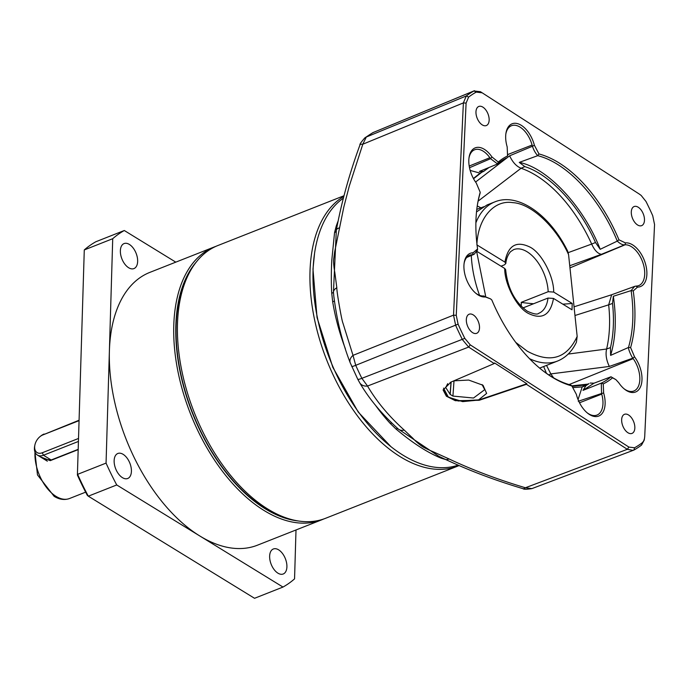 <?xml version="1.0" encoding="UTF-8"?>
<svg xmlns="http://www.w3.org/2000/svg" width="689" height="689" viewBox="0 0 689 689"><rect width="100%" height="100%" fill="white"/><g stroke="black" fill="none" stroke-linecap="round" stroke-linejoin="round"><path stroke-width="1.03" d="M78.158 449.633L50.263 460.648L40.065 456.704M50.263 460.648L51.193 459.985L44.346 459.322M78.486 438.471L42.253 452.768L43.459 455.24L51.193 459.985L78.167 449.34M79.028 420.247L42.778 434.957L79.02 420.66M42.253 452.768A10.266 6.735 121.6 0 1 34.872 445.103L34.674 446.11A12.221 8.018 121.6 0 0 37.378 455.05A12.221 8.018 121.6 0 0 43.459 455.24L78.4 441.451M34.872 445.103A10.266 6.735 121.6 0 1 40.169 436.49L40.97 435.853A12.221 8.018 121.6 0 1 44.087 434.036M40.169 436.49A10.266 6.735 121.6 0 1 42.778 434.957M515.768 342.407L527.111 351.097C550.08 363.603 566.763 358.711 577.167 336.421L576.409 342.252C572.051 351.416 565.79 357.669 557.625 361.01A85.531 48.566 68.5 0 1 529.514 358.668M477.055 245L504.916 262.113C507.991 245.396 516.423 240.418 530.194 247.196C541.675 253.096 553.887 276.418 553.698 292.076L572.206 303.444L572.016 309.8L553.508 298.432L547.988 298.061L522.96 307.94M504.916 262.113L505.829 263.499L504.443 264.843L501.024 266.195M553.698 292.076L548.177 291.705L521.246 302.333L521.237 306.286L521.358 302.419A109.973 54.603 -178.3 0 0 533.587 303.746M476.779 209.378L483.893 206.709M475.884 222.805A85.531 48.566 68.5 0 1 494.805 201.894L487.063 204.952L476.504 211.911M547.988 298.061A34.217 19.43 -111.5 0 1 538.781 313.28C537.48 314.778 533.648 314.089 527.283 311.204C514.838 302.135 507.629 288.303 505.648 269.709L504.727 268.469L476.943 251.407M476.71 251.847L485.607 296.046M577.167 336.421L568.571 254.611C556.152 226.784 531.141 203.505 512.737 202.644C493.867 199.56 477.804 218.491 476.891 244.905M562.81 304.15A109.973 54.603 -178.3 0 0 572.206 303.444M568.571 254.611L567.641 251.097C550.02 215.123 518.24 192.179 494.805 201.894M458.969 465.626A146.628 83.266 -111.5 0 1 458.056 465.997A146.628 83.266 -111.5 0 1 398.38 455.532A146.628 83.266 -111.5 0 1 314.597 319.825A146.628 83.266 -111.5 0 1 343.759 196.451M343.94 195.762L217.879 245.525A146.628 83.266 68.5 0 0 191.49 268.986A146.628 83.266 68.5 0 0 177.581 321.255A146.628 83.266 68.5 0 0 265.876 507.836A146.628 83.266 68.5 0 0 290.258 519.196A146.628 83.266 68.5 0 0 325.561 518.3L458.056 465.997M191.49 268.986L189.966 271.518A144.673 82.155 68.5 0 0 176.238 323.089A144.673 82.155 68.5 0 0 287.416 518.386L290.258 519.196M443.527 388.114L448.358 397.148L462.672 401.627L478.312 400.094L486.632 393.41L483.023 385.263L468.675 380.052L453.836 380.845M482.05 384.565L484.703 389.655L473.515 398.027L452.931 396.08L450.193 394.418L445.697 387.494L447.721 383.644M343.303 198.208A145.939 82.869 68.5 0 0 314.563 253.259A145.939 82.869 68.5 0 0 313.142 268.202A145.939 82.869 68.5 0 0 390.887 446.618A145.939 82.869 68.5 0 0 458.004 465.204M446.765 459.847L441.322 458.237C427.8 452.802 412.694 443.07 396.011 429.04L390.207 423.408A146.335 83.093 -111.5 0 1 375.238 404.951M345.353 348.686A146.335 83.093 -111.5 0 1 332.692 301.877L331.736 293.221C331.082 283.257 331.297 269.253 331.762 260.563L334.553 232.615L336.206 226.233A146.335 83.093 -111.5 0 1 337.963 221.384M621.659 419.61A10.266 5.831 -111.5 0 1 624.475 414.313A10.266 5.831 -111.5 0 1 631.486 417.775A10.266 5.831 -111.5 0 1 634.836 428.102A10.266 5.831 -111.5 0 1 632.02 433.407A10.266 5.831 -111.5 0 1 625.009 429.945A10.266 5.831 -111.5 0 1 621.659 419.61M466.332 319.524A10.266 5.831 -111.5 0 1 469.157 314.218A10.266 5.831 -111.5 0 1 476.159 317.681A10.266 5.831 -111.5 0 1 479.51 328.016A10.266 5.831 -111.5 0 1 476.693 333.312A10.266 5.831 -111.5 0 1 469.683 329.85A10.266 5.831 -111.5 0 1 466.332 319.524M631.296 211.85A10.266 5.831 -111.5 0 1 634.113 206.545A10.266 5.831 -111.5 0 1 641.123 210.007A10.266 5.831 -111.5 0 1 644.473 220.342A10.266 5.831 -111.5 0 1 641.657 225.639A10.266 5.831 -111.5 0 1 634.647 222.177A10.266 5.831 -111.5 0 1 631.296 211.85M475.97 111.764A10.266 5.831 -111.5 0 1 478.795 106.459A10.266 5.831 -111.5 0 1 485.797 109.921A10.266 5.831 -111.5 0 1 489.147 120.256A10.266 5.831 -111.5 0 1 486.331 125.553A10.266 5.831 -111.5 0 1 479.32 122.091A10.266 5.831 -111.5 0 1 475.97 111.764M507.182 146.895A23.211 13.177 -111.5 0 1 505.692 135.802A23.211 13.177 -111.5 0 1 505.915 133.425A23.211 13.177 -111.5 0 1 519.032 124.149A23.211 13.177 -111.5 0 1 534.371 145.224L538.97 153.94A123.658 70.218 -111.5 0 1 618.955 239.815L625.423 242.907A23.211 13.177 -111.5 0 1 645.61 264.283A23.211 13.177 -111.5 0 1 637.549 287.106L633.234 290.904A123.658 70.218 -111.5 0 1 630.607 347.575L634.543 356.842A23.211 13.177 -111.5 0 1 641.114 385.229A23.211 13.177 -111.5 0 1 624.535 389.173A23.211 13.177 -111.5 0 1 618.713 382.705L615.888 379.63L612.547 377.822A123.658 70.218 -111.5 0 1 603.245 383.894L603.633 392.997A23.211 13.177 -111.5 0 1 602.152 413.443A23.211 13.177 -111.5 0 1 587.674 413.236A23.211 13.177 -111.5 0 1 576.366 394.384L571.844 385.926A123.658 70.218 -111.5 0 1 543.216 370.983A123.658 70.218 -111.5 0 1 491.851 300.051L490.628 298.923L485.401 296.959A23.211 13.177 -111.5 0 1 476.306 293.66A23.211 13.177 -111.5 0 1 463.938 265.282A23.211 13.177 -111.5 0 1 464.171 262.905A23.211 13.177 -111.5 0 1 473.093 252.76L477.58 248.962A123.658 70.218 -111.5 0 1 476.013 218.775A123.658 70.218 -111.5 0 1 477.477 204.452A123.658 70.218 -111.5 0 1 480.207 192.291L476.28 183.041A23.211 13.177 -111.5 0 1 468.83 159.857A23.211 13.177 -111.5 0 1 469.054 157.48A23.211 13.177 -111.5 0 1 491.946 156.946L498.259 162.044A123.658 70.218 -111.5 0 1 507.56 155.972L507.182 146.895M473.093 252.76L472.68 254.663L474.11 254.293L477.451 250.159L477.58 248.962M490.628 298.923L483.437 295.977A21.66 12.299 68.5 0 1 475.798 293.238M483.816 295.951L485.401 296.959M314.563 253.259L312.978 269.261L317.043 317.543L332.83 367.349L358.246 412.091L390.887 446.618M534.371 145.224L532.468 146.249L532.106 145.043A21.66 12.299 68.5 0 0 511.341 125.777A21.66 12.299 68.5 0 0 505.829 134.071M491.946 156.946L490.577 158.685L489.853 157.703A21.66 12.299 68.5 0 0 474.48 149.832A21.66 12.299 68.5 0 0 468.968 158.134M467.099 256.997L471.905 254.723A21.66 12.299 68.5 0 0 469.588 255.257A21.66 12.299 68.5 0 0 464.085 263.56M587.174 412.823A21.66 12.299 68.5 0 0 596.855 415.123A21.66 12.299 68.5 0 0 602.953 403.883A21.66 12.299 68.5 0 0 601.73 394.108L601.566 393.497L603.633 392.997M624.036 388.76A21.66 12.299 68.5 0 0 633.716 391.059A21.66 12.299 68.5 0 0 639.814 379.828A21.66 12.299 68.5 0 0 633.2 358.65L632.855 358.159L634.543 356.842M637.549 287.106L635.835 286.107L636.567 286.064A21.66 12.299 68.5 0 0 638.608 285.634A21.66 12.299 68.5 0 0 644.706 274.403A21.66 12.299 68.5 0 0 625.035 244.81L625.423 242.907M639.168 193.979L480.491 91.732L639.168 193.979L641.149 195.409L646.006 201.498A195.039 110.748 68.5 0 1 652.724 215.7L654.55 224.528L644.706 436.766L644.215 440.116L641.545 445.077A196.942 111.833 -111.5 0 1 633.854 450.098L531.891 488.613C526.654 489.431 523.683 489.457 522.977 488.673L522.977 488.673A9.775 3.738 -72.8 0 0 525.388 487.76C497.699 479.501 472.223 469.881 448.961 458.908L433.794 452.036C432.658 451.596 424.743 448.177 421.987 446.291C418.533 443.837 415.579 441.244 413.124 438.505L404.193 430.065C388.734 416.078 376.513 401.403 367.53 386.047A9.775 7.958 148.1 0 1 359.71 382.783L359.71 382.783C369.046 398.767 381.895 414.184 398.268 429.014L398.268 429.014A9.775 7.071 -49 0 0 404.193 430.065M481.912 92.774L476.228 92.102A195.039 110.748 68.5 0 0 468.615 97.071L466.1 103.1L456.256 315.338L458.082 324.157A195.039 110.748 68.5 0 0 464.808 338.368L470.217 344.844L628.893 447.083L634.578 447.764A195.039 110.748 68.5 0 0 642.191 442.794L643.604 441.124L644.516 438.48M522.977 488.673C495.072 480.362 469.131 470.561 445.146 459.262L445.146 459.262A9.775 5.409 -64 0 0 448.961 458.908M480.491 91.732L473.954 90.957A196.942 111.833 68.5 0 0 466.272 95.969L463.378 102.902L453.534 315.14L455.636 325.286A196.942 111.833 68.5 0 0 462.422 339.625L468.649 347.075L494.22 363.551L494.599 362.974L526.852 383.756L526.439 384.307L627.326 449.314L633.225 450.391M507.56 155.972L507.905 154.319M507.276 157.635A122.194 69.382 68.5 0 0 497.579 163.973L498.259 162.044M469.51 167.737L490.577 158.685L497.579 163.973L479.389 171.44L483.6 171.432L479.88 173.094L470.165 170.424M480.207 192.291L480.087 193.282A122.194 69.382 68.5 0 0 477.382 205.064M542.725 370.604A122.194 69.382 68.5 0 0 570.854 385.082L571.844 385.926M603.245 383.894L601.282 383.118L601.566 393.497L578.26 401.274M588.94 383.687L585.142 385.005L588.94 383.687L586.029 385.59L582.997 390.37L601.282 383.118A122.194 69.382 68.5 0 0 610.988 376.78L612.547 377.822M615.888 379.63L610.988 376.78L593.996 383.196L582.997 390.37M630.607 347.575L628.48 347.471C628.325 349.823 631.891 357.298 632.855 358.159L609.334 366.445C606.303 360.089 605.398 354.275 606.613 349.013L568.192 354.068M611.677 294.746L608.663 304.831L612.521 303.427C614.235 319.705 613.554 334.432 610.471 347.609L610.6 355.378L628.48 347.471C633.269 331.039 634.147 312.074 631.115 290.594L633.234 290.904M635.835 286.107L634.681 286.374L631.115 290.594L613.339 296.27C616.646 318.697 615.733 338.394 610.6 355.378M618.955 239.815L617.284 241.107C620.083 243.777 622.546 245.017 624.665 244.836L601.411 254.319C597.699 253.647 594.452 250.228 591.679 244.061L568.21 252.63M600.205 249.297C583.833 206.717 547.617 167.832 519.273 162.397L537.704 155.671C535.327 153.001 533.579 149.866 532.468 146.249L509.645 155.8C512.607 162.225 516.414 166.376 521.073 168.245L524.82 166.617C549.986 174.429 579.527 206.14 595.485 242.502L600.205 249.297L617.284 241.107C599.551 197.795 567.064 162.914 537.704 155.671L538.97 153.94M628.893 447.083L627.326 449.314L525.388 487.76L531.874 488.613M333.777 295.822L333.45 292.11L336.318 230.393A9.775 4.1 -170.4 0 1 336.335 230.204L335.999 232.133M332.692 301.877A4.892 1.43 170.7 0 0 334.346 300.748M391.826 423.141A4.892 2.256 -42.6 0 0 390.207 423.408M438.824 456.29L398.268 429.014A9.775 7.071 -49 0 1 398.225 428.98M494.22 363.551L450.959 382.085L443.113 389.991L446.394 396.227L455.317 400.705L479.199 400.283L526.439 384.307M337.145 225.647A4.892 3.333 18.4 0 1 336.206 226.233M526.852 383.756L479.217 399.861L458.185 400.998L447.35 396.554L443.13 389.785M464.808 338.368L361.871 378.321L367.53 386.047L468.649 347.075L470.217 344.844M350.417 363.241A9.775 6.744 -20 0 1 350.193 362.724A9.775 6.744 -20 0 1 353.009 355.369L355.722 365.325A195.332 110.92 68.5 0 0 361.871 378.321A9.775 1.223 153.5 0 1 357.772 379.26L359.71 382.783M456.256 315.338L453.534 315.14L353.009 355.369L342.907 322.995C341.71 320.635 336.49 290.724 336.826 287.718L334.794 272.362C334.561 271.345 333.338 263.586 333.614 259.727L334.656 251.881L343.82 207.044L349.254 186.168L362.81 144.216A9.775 2.506 -160.5 0 0 359.959 144.966L359.959 144.966C349.444 173.533 341.572 201.946 336.335 230.204A9.775 4.1 -170.4 0 1 339.608 227.835M468.615 97.071L466.272 95.969L366.307 137.025L362.81 144.216L463.378 102.902L466.1 103.1M474.454 90.707L373.274 132.477A195.332 110.92 68.5 0 0 366.307 137.025A9.775 7.949 -126.7 0 0 364.886 137.834L364.886 137.834C361.122 142.115 359.477 144.492 359.959 144.966M489.018 167.487L483.6 171.432M586.029 385.59L582.196 386.925L578.054 399.551M590.172 383.058L593.996 383.196M612.521 303.427L613.339 296.27M524.82 166.617L519.273 162.397M331.736 293.221A4.892 1.438 176.5 0 0 333.45 292.11A9.775 5.77 -5.2 0 1 336.826 287.718M333.777 295.814C336.766 319.989 342.244 342.295 350.193 362.724L357.772 379.26M546.446 373.317L543.647 366.531M481.611 172.319L473.532 178.718M473.412 178.485L480.466 172.836M572.24 386.391L585.142 385.005A119.145 67.651 68.5 0 1 582.222 386.908L573.153 387.58M549.004 375.049A2.446 0.81 144.5 0 1 550.804 373.912L609.334 366.445M546.515 365.394L550.804 373.912L553.637 377.873M574.971 315.502L608.663 304.831M478.123 201.119L521.073 168.245M608.671 304.882A119.145 67.651 -111.5 0 1 606.63 348.97M521.108 168.262A119.145 67.651 -111.5 0 1 591.653 244.009M451.045 383.23L450.158 382.404M196.287 262.027A145.164 82.43 68.5 0 0 184.144 388.527A145.164 82.43 68.5 0 0 265.386 508.887A145.164 82.43 68.5 0 0 298.518 521.005M216.036 246.3A146.628 83.266 68.5 0 0 214.167 246.998A146.628 83.266 68.5 0 0 177.452 368.977A146.628 83.266 68.5 0 0 264.231 510.601A146.628 83.266 68.5 0 0 321.841 519.773A146.628 83.266 68.5 0 0 323.684 518.998M214.167 246.998L149.797 272.405A146.628 83.266 68.5 0 0 109.396 350.908A146.628 83.266 68.5 0 0 199.862 536.008A146.628 83.266 68.5 0 0 257.479 545.18L321.841 519.773M277.925 573.162A13.444 7.631 -111.5 0 1 269.976 560.174A13.444 7.631 -111.5 0 1 273.335 548.995A13.444 7.631 -111.5 0 1 278.623 549.831A13.444 7.631 -111.5 0 1 286.572 562.818A13.444 7.631 -111.5 0 1 283.205 573.997A13.444 7.631 -111.5 0 1 277.925 573.162M122.427 477.649A13.444 7.631 -111.5 0 1 114.477 464.67A13.444 7.631 -111.5 0 1 117.836 453.483A13.444 7.631 -111.5 0 1 123.124 454.327A13.444 7.631 -111.5 0 1 131.074 467.306A13.444 7.631 -111.5 0 1 127.706 478.493A13.444 7.631 -111.5 0 1 122.427 477.649M128.662 267.745A13.444 7.631 -111.5 0 1 120.704 254.766A13.444 7.631 -111.5 0 1 124.072 243.579A13.444 7.631 -111.5 0 1 129.351 244.423A13.444 7.631 -111.5 0 1 137.309 257.402A13.444 7.631 -111.5 0 1 133.942 268.589A13.444 7.631 -111.5 0 1 128.662 267.745M175.79 262.147L124.296 230.514A195.504 111.015 68.5 0 0 112.72 238.704L106.063 463.103A195.504 111.015 68.5 0 0 116.742 484.961L282.981 587.062A195.504 111.015 68.5 0 0 294.556 578.872L296.003 529.97M282.981 587.062L254.542 598.293L88.304 496.183L116.742 484.961M124.296 230.514L95.857 241.744A195.504 111.015 68.5 0 0 84.282 249.935L112.72 238.704M106.063 463.103L77.624 474.333A195.504 111.015 68.5 0 0 88.304 496.183L87.339 495.374A193.549 109.904 68.5 0 1 77.401 475.048L84.282 249.935L77.401 475.048M35.001 452.087A34.217 19.43 68.5 0 0 56.067 496.381A34.217 19.43 68.5 0 0 69.511 498.517L85.643 492.153M553.508 298.432C550.425 315.157 542.002 320.127 528.23 313.349C516.741 307.449 504.529 284.135 504.727 268.469M505.829 263.499C505.915 261.975 506.708 255.877 510.687 251.58L513.649 249.633A34.217 19.43 -111.5 0 1 527.094 251.769A34.217 19.43 -111.5 0 1 548.177 291.705M471.302 255.49A85.531 48.566 68.5 0 0 479.544 295.34M532.106 145.043L507.879 154.5M489.853 157.703L469.209 166.058M471.905 254.723L467.564 256.541M579.518 402.772L601.73 394.108M569.08 384.583L633.2 358.65M569.967 267.883L625.035 244.81M642.191 442.794L641.545 445.077M634.578 447.764L633.854 450.098M458.082 324.157L355.722 365.325A9.775 0.637 155.9 0 1 351.752 366.531M476.228 92.102L473.954 90.957L373.274 132.477A9.775 8.018 -119.5 0 0 372.542 132.839L364.886 137.834M336.232 230.798A4.892 3.393 10.8 0 1 334.553 232.615M396.011 429.04A4.892 2.239 131.1 0 1 398.216 428.971M441.322 458.237A4.892 3.867 110.6 0 1 442.639 458.056M610.471 347.609L606.613 349.013M595.485 242.502L591.679 244.061M509.645 155.8L507.285 157.617M507.225 157.66L475.565 182.051M569.743 265.747L601.411 254.319M454.008 380.802L452.931 396.08M450.193 394.418L451.14 382.007M477.236 205.985A102.532 58.22 -111.5 0 1 481 207.863M69.511 498.517C64.508 500.3 59.375 499.568 54.121 496.321L37.482 474.902L34.45 447.747M37.378 455.05L47.369 461.182M539.642 368.115L557.625 361.01M474.11 254.293L466.668 257.471M634.681 286.374L611.565 294.78M445.146 459.262L438.609 456.196M372.542 132.839L373.791 132.228M473.55 178.744L481.766 172.25M571.749 385.849L586.752 384.238M574.058 306.82L611.625 294.754M451.037 382.05L450.089 394.375"/></g></svg>
